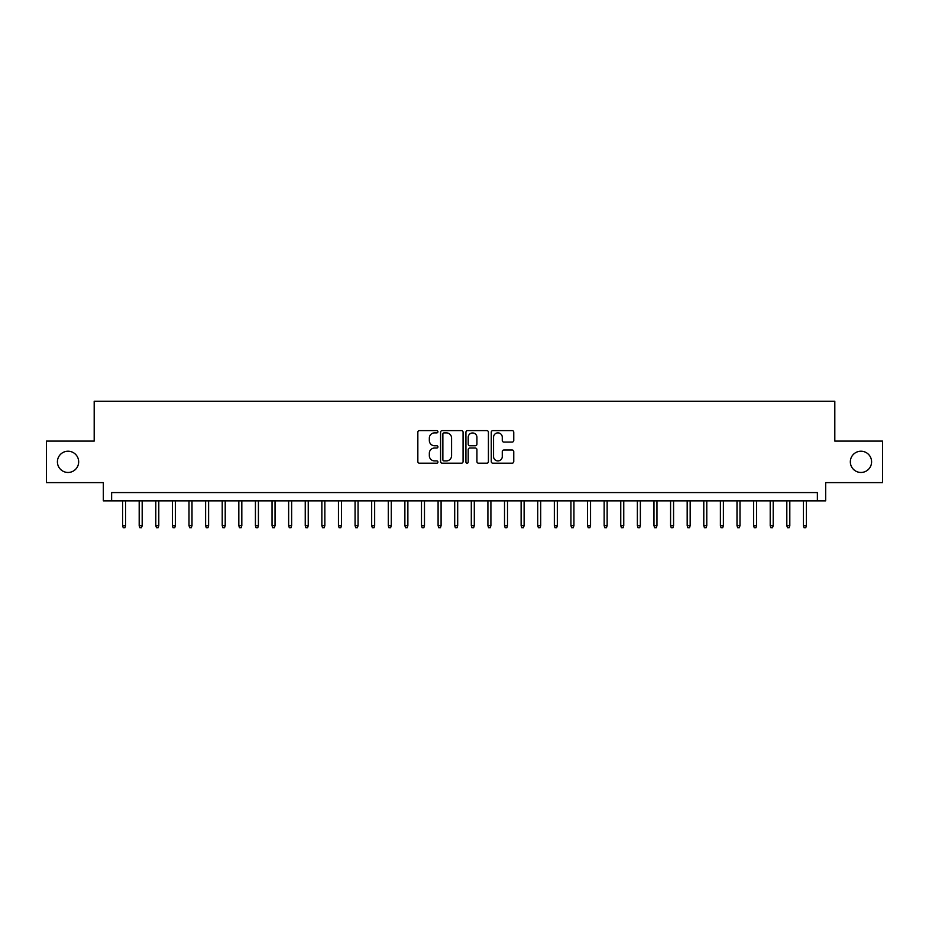 <?xml version="1.0" encoding="UTF-8"?>
<svg xmlns="http://www.w3.org/2000/svg" width="929" height="929" viewBox="0 0 929 929"><rect width="100%" height="100%" fill="white"/><g stroke="black" fill="none" stroke-linecap="round" stroke-linejoin="round"><path stroke-width="1.39" d="M437.931 431.741A1.138 1.138 0 0 0 436.793 430.603L419.467 430.603A1.626 1.626 0 0 0 417.841 432.229L417.841 461.562A1.626 1.626 0 0 0 419.467 463.199L436.793 463.199A1.138 1.138 0 0 0 437.931 462.061A1.138 1.138 0 0 0 436.793 460.912L434.551 460.912A5.214 5.214 0 0 1 429.337 455.698L429.337 453.259A5.214 5.214 0 0 1 434.551 448.033L436.793 448.033A1.138 1.138 0 0 0 437.931 446.895A1.138 1.138 0 0 0 436.793 445.757L434.551 445.757A5.214 5.214 0 0 1 429.337 440.543L429.337 438.093A5.214 5.214 0 0 1 434.551 432.879L436.793 432.879A1.138 1.138 0 0 0 437.931 431.741M850.337 461.841A10.625 10.625 0 0 0 860.962 472.466A10.625 10.625 0 0 0 871.588 461.841A10.625 10.625 0 0 0 860.962 451.215A10.625 10.625 0 0 0 850.337 461.841M57.412 461.841A10.625 10.625 0 0 0 68.038 472.466A10.625 10.625 0 0 0 78.663 461.841A10.625 10.625 0 0 0 68.038 451.215A10.625 10.625 0 0 0 57.412 461.841M512.134 442.088A1.626 1.626 0 0 0 513.76 440.462L513.76 432.229A1.626 1.626 0 0 0 512.134 430.603L492.904 430.603A1.626 1.626 0 0 0 491.267 432.229L491.267 461.562A1.626 1.626 0 0 0 492.904 463.199L512.134 463.199A1.626 1.626 0 0 0 513.76 461.562L513.76 451.622A1.626 1.626 0 0 0 512.134 449.996L503.901 449.996A1.626 1.626 0 0 0 502.275 451.622L502.275 456.557A4.355 4.355 0 0 1 497.909 460.912A4.355 4.355 0 0 1 493.554 456.557L493.554 437.245A4.355 4.355 0 0 1 497.909 432.879A4.355 4.355 0 0 1 502.275 437.245L502.275 440.462A1.626 1.626 0 0 0 503.901 442.088L512.134 442.088M817.369 500.87L825.672 500.87L825.672 482.604L882.55 482.604L882.55 441.089L834.811 441.089L834.811 401.235L94.189 401.235L94.189 441.089L46.45 441.089L46.45 482.604L103.328 482.604L103.328 500.87L817.369 500.87L817.369 492.567L111.631 492.567L111.631 500.87M463.072 432.229A1.626 1.626 0 0 0 461.446 430.603L442.216 430.603A1.626 1.626 0 0 0 440.578 432.229L440.578 461.562A1.626 1.626 0 0 0 442.216 463.199L461.446 463.199A1.626 1.626 0 0 0 463.072 461.562L463.072 432.229M467.554 430.603L486.784 430.603A1.626 1.626 0 0 1 488.422 432.229L488.422 461.562A1.626 1.626 0 0 1 486.784 463.199L478.563 463.199A1.626 1.626 0 0 1 476.925 461.562L476.925 449.671A1.626 1.626 0 0 0 475.3 448.033L469.842 448.033A1.626 1.626 0 0 0 468.204 449.671L468.204 462.061A1.138 1.138 0 0 1 467.066 463.199A1.138 1.138 0 0 1 465.928 462.061L465.928 432.229A1.626 1.626 0 0 1 467.554 430.603M444.004 432.879A1.138 1.138 0 0 0 442.866 434.017L442.866 459.774A1.138 1.138 0 0 0 444.004 460.912L446.361 460.912A5.214 5.214 0 0 0 451.587 455.698L451.587 438.093A5.214 5.214 0 0 0 446.361 432.879L444.004 432.879M476.925 437.327A4.355 4.355 0 0 0 472.571 432.96A4.355 4.355 0 0 0 468.204 437.327L468.204 444.132A1.626 1.626 0 0 0 469.842 445.757L475.3 445.757A1.626 1.626 0 0 0 476.925 444.132L476.925 437.327M125.578 525.605L124.916 527.765L123.255 527.765L122.593 525.605L125.578 525.605L125.578 500.87M122.593 525.605L122.593 500.87M142.183 525.605L141.522 527.765L139.861 527.765L139.187 525.605L142.183 525.605L142.183 500.87M139.187 525.605L139.187 500.87M158.789 525.605L158.127 527.765L156.467 527.765L155.793 525.605L158.789 525.605L158.789 500.87M155.793 525.605L155.793 500.87M175.395 525.605L174.733 527.765L173.073 527.765L172.399 525.605L175.395 525.605L175.395 500.87M172.399 525.605L172.399 500.87M192.001 525.605L191.339 527.765L189.679 527.765L189.005 525.605L192.001 525.605L192.001 500.87M189.005 525.605L189.005 500.87M208.607 525.605L207.945 527.765L206.284 527.765L205.611 525.605L208.607 525.605L208.607 500.87M205.611 525.605L205.611 500.87M225.213 525.605L224.551 527.765L222.89 527.765L222.217 525.605L225.213 525.605L225.213 500.87M222.217 525.605L222.217 500.87M241.819 525.605L241.157 527.765L239.496 527.765L238.823 525.605L241.819 525.605L241.819 500.87M238.823 525.605L238.823 500.87M258.425 525.605L257.763 527.765L256.102 527.765L255.429 525.605L258.425 525.605L258.425 500.87M255.429 525.605L255.429 500.87M275.03 525.605L274.369 527.765L272.708 527.765L272.034 525.605L275.03 525.605L275.03 500.87M272.034 525.605L272.034 500.87M291.636 525.605L290.974 527.765L289.314 527.765L288.64 525.605L291.636 525.605L291.636 500.87M288.64 525.605L288.64 500.87M308.242 525.605L307.58 527.765L305.92 527.765L305.246 525.605L308.242 525.605L308.242 500.87M305.246 525.605L305.246 500.87M324.848 525.605L324.186 527.765L322.526 527.765L321.852 525.605L324.848 525.605L324.848 500.87M321.852 525.605L321.852 500.87M341.454 525.605L340.792 527.765L339.131 527.765L338.458 525.605L341.454 525.605L341.454 500.87M338.458 525.605L338.458 500.87M358.06 525.605L357.398 527.765L355.737 527.765L355.064 525.605L358.06 525.605L358.06 500.87M355.064 525.605L355.064 500.87M374.666 525.605L374.004 527.765L372.343 527.765L371.67 525.605L374.666 525.605L374.666 500.87M371.67 525.605L371.67 500.87M391.272 525.605L390.61 527.765L388.949 527.765L388.276 525.605L391.272 525.605L391.272 500.87M388.276 525.605L388.276 500.87M407.877 525.605L407.216 527.765L405.555 527.765L404.881 525.605L407.877 525.605L407.877 500.87M404.881 525.605L404.881 500.87M424.483 525.605L423.821 527.765L422.161 527.765L421.487 525.605L424.483 525.605L424.483 500.87M421.487 525.605L421.487 500.87M441.089 525.605L440.427 527.765L438.767 527.765L438.093 525.605L441.089 525.605L441.089 500.87M438.093 525.605L438.093 500.87M457.695 525.605L457.033 527.765L455.373 527.765L454.699 525.605L457.695 525.605L457.695 500.87M454.699 525.605L454.699 500.87M474.301 525.605L473.627 527.765L471.967 527.765L471.305 525.605L474.301 525.605L474.301 500.87M471.305 525.605L471.305 500.87M490.907 525.605L490.233 527.765L488.573 527.765L487.911 525.605L490.907 525.605L490.907 500.87M487.911 525.605L487.911 500.87M507.513 525.605L506.839 527.765L505.179 527.765L504.517 525.605L507.513 525.605L507.513 500.87M504.517 525.605L504.517 500.87M524.119 525.605L523.445 527.765L521.784 527.765L521.123 525.605L524.119 525.605L524.119 500.87M521.123 525.605L521.123 500.87M540.724 525.605L540.051 527.765L538.39 527.765L537.728 525.605L540.724 525.605L540.724 500.87M537.728 525.605L537.728 500.87M557.33 525.605L556.657 527.765L554.996 527.765L554.334 525.605L557.33 525.605L557.33 500.87M554.334 525.605L554.334 500.87M573.936 525.605L573.263 527.765L571.602 527.765L570.94 525.605L573.936 525.605L573.936 500.87M570.94 525.605L570.94 500.87M590.542 525.605L589.869 527.765L588.208 527.765L587.546 525.605L590.542 525.605L590.542 500.87M587.546 525.605L587.546 500.87M607.148 525.605L606.474 527.765L604.814 527.765L604.152 525.605L607.148 525.605L607.148 500.87M604.152 525.605L604.152 500.87M623.754 525.605L623.08 527.765L621.42 527.765L620.758 525.605L623.754 525.605L623.754 500.87M620.758 525.605L620.758 500.87M640.36 525.605L639.686 527.765L638.026 527.765L637.364 525.605L640.36 525.605L640.36 500.87M637.364 525.605L637.364 500.87M656.966 525.605L656.292 527.765L654.631 527.765L653.97 525.605L656.966 525.605L656.966 500.87M653.97 525.605L653.97 500.87M673.571 525.605L672.898 527.765L671.237 527.765L670.575 525.605L673.571 525.605L673.571 500.87M670.575 525.605L670.575 500.87M690.177 525.605L689.504 527.765L687.843 527.765L687.181 525.605L690.177 525.605L690.177 500.87M687.181 525.605L687.181 500.87M706.783 525.605L706.11 527.765L704.449 527.765L703.787 525.605L706.783 525.605L706.783 500.87M703.787 525.605L703.787 500.87M723.389 525.605L722.716 527.765L721.055 527.765L720.393 525.605L723.389 525.605L723.389 500.87M720.393 525.605L720.393 500.87M739.995 525.605L739.321 527.765L737.661 527.765L736.999 525.605L739.995 525.605L739.995 500.87M736.999 525.605L736.999 500.87M756.601 525.605L755.927 527.765L754.267 527.765L753.605 525.605L756.601 525.605L756.601 500.87M753.605 525.605L753.605 500.87M773.207 525.605L772.533 527.765L770.873 527.765L770.211 525.605L773.207 525.605L773.207 500.87M770.211 525.605L770.211 500.87M789.813 525.605L789.139 527.765L787.478 527.765L786.817 525.605L789.813 525.605L789.813 500.87M786.817 525.605L786.817 500.87M806.407 525.605L805.745 527.765L804.084 527.765L803.422 525.605L806.407 525.605L806.407 500.87M803.422 525.605L803.422 500.87"/></g></svg>
